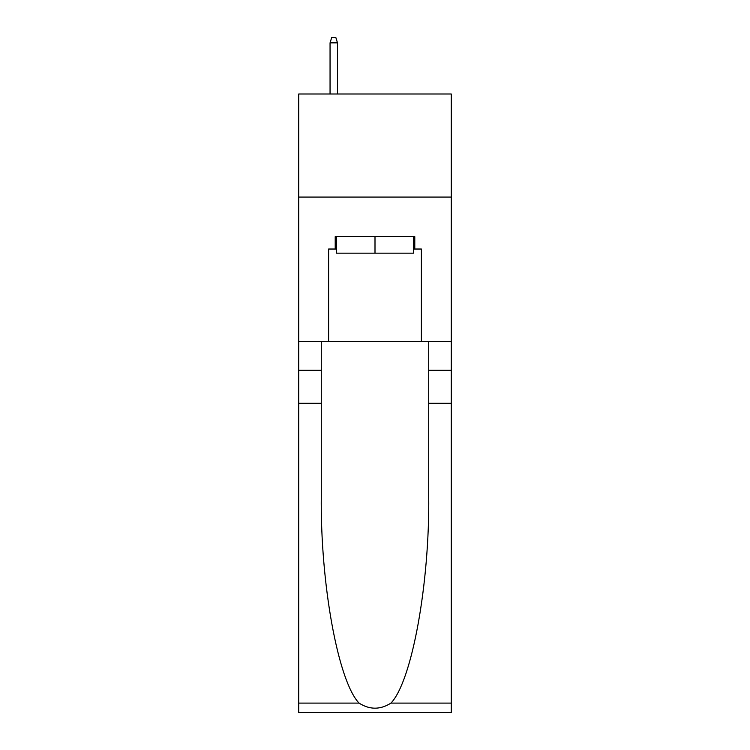 <?xml version="1.0" encoding="UTF-8"?>
<svg xmlns="http://www.w3.org/2000/svg" width="750" height="750" viewBox="0 0 750 750"><rect width="100%" height="100%" fill="white"/><g stroke="black" fill="none" stroke-linecap="round" stroke-linejoin="round"><path stroke-width="1.12" d="M451.284 197.072L451.284 93.994L298.716 93.994L298.716 197.072L451.284 197.072L451.284 341.391L421.388 341.391L421.388 249.028L414.788 249.028L414.788 236.662L335.212 236.662L335.212 249.028L336.45 249.028M413.55 236.662L413.55 253.153L336.45 253.153L336.45 236.662M375 236.662L375 253.153M390.956 703.097L451.284 703.097L451.284 712.5L298.716 712.5L298.716 403.247L321.291 403.247L321.291 495.188C320.194 583.069 338.025 681.234 359.044 703.097C369.675 709.875 380.306 709.875 390.956 703.097C411.975 681.234 429.806 583.069 428.709 495.188L428.709 341.391M428.709 403.247L451.284 403.247L451.284 341.391M298.716 403.247L298.716 197.072M321.291 341.391L321.291 403.247M451.284 703.097L451.284 403.247M298.716 341.391L328.612 341.391L328.612 249.028L335.212 249.028M328.612 341.391L421.388 341.391M413.55 249.028L414.788 249.028M337.481 93.994L337.481 42.862L330.056 42.862L330.056 93.994M330.056 42.862L331.706 37.5L335.831 37.5L337.481 42.862M428.709 370.256L451.284 370.256M321.291 370.256L298.716 370.256M298.716 703.097L359.044 703.097"/></g></svg>
